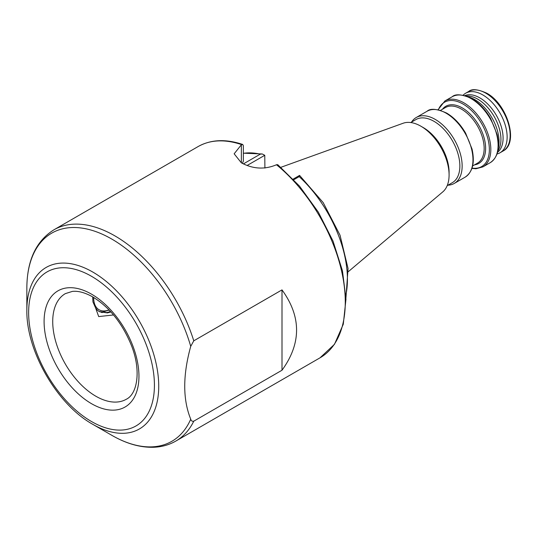 <?xml version="1.0" encoding="UTF-8"?>
<svg xmlns="http://www.w3.org/2000/svg" width="537" height="537" viewBox="0 0 537 537"><rect width="100%" height="100%" fill="white"/><g stroke="black" fill="none" stroke-linecap="round" stroke-linejoin="round"><path stroke-width="0.81" d="M193.776 340.82L190.729 346.345A120.167 69.38 -120 0 0 111.824 239.086A120.167 69.38 -120 0 0 26.85 288.141C26.991 260.559 36.006 241.113 53.895 229.823A121.959 70.414 60 0 1 114.871 235.864A121.959 70.414 60 0 1 193.776 340.82L281.999 289.886C301.425 316.669 301.425 343.452 281.999 370.235L193.776 421.176A121.959 70.414 60 0 1 175.847 441.058L320.018 357.823A121.959 70.414 -120 0 0 341.653 271.326A121.959 70.414 -120 0 0 276.448 164.731L276.179 164.886C264.56 169.712 252.954 169.027 241.361 162.839L234.152 153.804L241.361 144.782L241.361 162.839M466.129 96.022A32.851 18.97 60 0 1 477.708 99.137A32.851 18.97 60 0 1 497.846 150.957M464.767 95.613A32.851 18.97 60 0 1 479.863 97.895A32.851 18.97 60 0 1 500.961 125.671A32.851 18.97 60 0 1 497.517 152.34M468.546 96.955A34.375 19.849 60 0 1 474.742 99.6A34.375 19.849 60 0 1 498.249 148.4M411.543 122.094A38.053 21.97 60 0 1 416.215 117.522A38.053 21.97 60 0 1 435.245 119.409A38.053 21.97 60 0 1 460.102 152.938A38.053 21.97 60 0 1 454.268 183.432A38.053 21.97 60 0 1 447.972 185.198M410.758 122.543L415.886 119.583A36.435 21.037 60 0 1 434.097 121.389A36.435 21.037 60 0 1 457.9 153.495A36.435 21.037 60 0 1 452.315 182.687L447.193 185.648M280.885 167.309L403.146 123.242A39.845 23.004 60 0 1 420.907 126.215A39.845 23.004 60 0 1 420.907 126.222L423.324 127.611A36.435 21.037 60 0 1 449.086 172.236L449.086 175.022A39.845 23.004 60 0 1 442.777 191.89L348.298 271.675M423.324 127.611L420.907 126.222A39.845 23.004 60 0 1 449.086 175.022M175.847 441.058C169.296 444.817 162.04 446.878 154.092 447.247C140.526 447.737 126.437 443.763 111.824 435.319L92.787 424.331C57.15 404.629 26.098 350.836 26.85 310.118A93.25 53.841 60 0 1 92.787 272.051A93.25 53.841 60 0 1 158.73 386.264A93.25 53.841 60 0 1 92.787 424.331L111.824 435.319A120.167 69.38 -120 0 0 190.729 419.169C182.741 399.541 182.741 375.269 190.729 346.345M463.089 95.23A34.375 19.849 60 0 1 465.633 93.237A34.375 19.849 60 0 1 482.823 94.942A34.375 19.849 60 0 1 505.283 125.228A34.375 19.849 60 0 1 500.014 152.776A34.375 19.849 60 0 1 497.014 153.991M92.679 296.88L92.948 301.922L95.599 307.943L97.318 310.124L99.405 311.715L107.454 312.91L110.897 311.943M99.117 311.541L106.876 312.574L110.521 311.527M113.535 314.964L98.694 316.582L95.599 307.943M241.63 144.628A121.959 70.414 -120 0 0 198.066 146.588C210.793 139.486 225.674 138.774 242.69 144.446L241.361 144.782M293.195 179.09L299.579 175.398L299.19 176.619L293.799 179.727M299.579 175.398L323.214 202.644L340.042 235.219L348.05 268.513L345.949 297.753M320.018 357.823L334.47 344.311L343.284 324.241L345.976 299.149L342.458 270.776L333.021 241.079L318.354 212.169L299.485 186.084L277.77 164.691L276.448 164.731M242.328 163.369L243.355 161.207L243.355 145.668L242.69 144.446M243.395 163.906L260.284 154.153L262.271 153.978L264.761 155.3L247.127 165.477M264.916 168.068L264.761 155.3M190.729 419.169C191.165 420.874 192.179 421.538 193.776 421.176M102.023 312.574L103.305 312.145M281.999 370.235L281.999 289.886M93.686 297.471A25.917 14.962 120 0 0 96.136 307.05A25.917 14.962 120 0 0 109.004 309.916M109.159 310.084L101.184 312.373M95.841 396.219A60.976 35.207 -120 0 0 126.329 399.239C137.277 394.071 141.439 370.637 131.431 345.499C122.423 323.435 109.541 307.251 92.787 296.941C84.98 292.584 78.16 290.739 72.32 291.416L65.353 293.625A60.976 35.207 -120 0 0 52.72 321.535A60.976 35.207 -120 0 0 95.841 396.219M91.525 294.155A67.078 38.724 60 0 1 138.955 376.303A67.078 38.724 60 0 1 91.525 403.69A67.078 38.724 60 0 1 44.094 321.535A67.078 38.724 60 0 1 91.525 294.155M91.525 421.538A88.941 51.351 -120 0 0 154.421 385.23A88.941 51.351 -120 0 0 91.525 276.3A88.941 51.351 -120 0 0 28.636 312.608A88.941 51.351 -120 0 0 91.525 421.538M471.184 98.66A38.053 21.97 60 0 1 496.04 132.189A38.053 21.97 60 0 1 490.207 162.684C497.806 157.516 500.128 148.152 497.168 134.592L490.724 118.61C485.495 109.669 479.185 102.997 471.795 98.6C462.048 94.257 455.504 93.653 452.154 96.774A38.053 21.97 60 0 1 471.184 98.66M438.058 109.749L444.891 100.969A38.053 21.97 60 0 1 463.921 102.856A38.053 21.97 60 0 1 488.777 136.385A38.053 21.97 60 0 1 482.944 166.873L490.207 162.684M438.387 109.817A37.147 21.446 60 0 1 463.082 104.071A37.147 21.446 60 0 1 488.959 144.097A37.147 21.446 60 0 1 472.03 168.088M442.421 109.28A32.992 19.05 60 0 1 462.297 107.917A32.992 19.05 60 0 1 484.75 140.493A32.992 19.05 60 0 1 474.507 164.859M440.535 110.367L445.421 107.548A32.092 18.527 60 0 1 461.464 109.139A32.092 18.527 60 0 1 482.427 137.412A32.092 18.527 60 0 1 477.507 163.127L472.62 165.953M446.066 113.159A38.053 21.97 60 0 1 470.922 146.688A38.053 21.97 60 0 1 465.089 177.183C472.688 172.015 475.01 162.651 472.057 149.091L465.613 133.116C460.377 124.168 454.067 117.496 446.677 113.099C436.937 108.763 430.392 108.152 427.043 111.273A38.053 21.97 60 0 1 446.066 113.159M485.844 93.196A34.375 19.849 60 0 1 508.297 123.49A34.375 19.849 60 0 1 503.028 151.038C519.219 143.084 507.23 103.923 486.603 93.123C477.769 89.176 471.781 88.632 468.653 91.491A34.375 19.849 60 0 1 485.844 93.196M299.19 176.619A95.734 55.271 60 0 1 345.848 295.229M243.355 153.334A95.734 55.271 60 0 1 260.284 154.153M471.922 168.403L475.93 168.759L482.944 166.873M454.268 183.432L465.089 177.183M500.014 152.776L503.028 151.038M53.895 229.823L198.066 146.588M243.355 153.179L262.271 153.978M465.633 93.237L468.653 91.491M26.85 310.118L26.85 288.141M416.215 117.522L427.043 111.273M444.891 100.969L452.154 96.774"/></g></svg>
